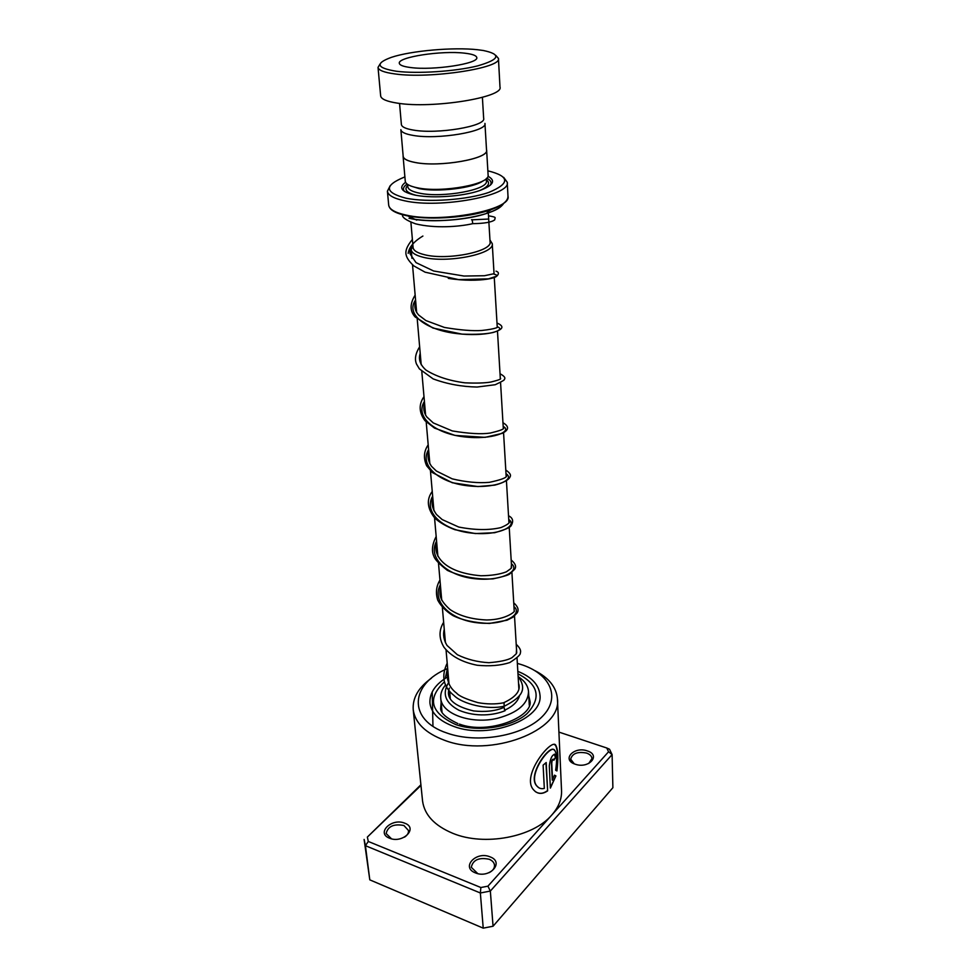 <?xml version="1.0" encoding="UTF-8"?>
<svg xmlns="http://www.w3.org/2000/svg" width="977" height="977" viewBox="0 0 977 977"><rect width="100%" height="100%" fill="white"/><g stroke="black" fill="none" stroke-linecap="round" stroke-linejoin="round"><path stroke-width="1.47" d="M403.171 156.247L400.863 129.672C401.266 132.176 405.333 134.081 413.063 135.4C437.684 139.967 487.67 131.443 484.934 123.395M403.183 156.357C403.599 159.007 407.653 161.058 415.323 162.5C439.76 167.47 489.269 158.677 486.534 150.116L484.946 123.493M488.231 211.52L490.063 241.759C492.677 251.504 447.112 260.664 424.433 254.692C417.301 252.945 413.515 250.564 413.088 247.547L413.076 247.425M413.027 246.973C412.99 250.246 416.788 252.823 424.409 254.692C447.588 260.81 494.032 251.138 490.039 241.319M489.953 239.963L492.249 243.615C495.021 253.91 447.002 263.595 423.126 257.244C415.628 255.4 411.647 252.884 411.195 249.697L412.917 245.618M410.987 186.082L418.962 188.549C437.354 192.493 473.979 188.011 483.163 180.782M405.26 181.148L405.272 181.27C405.699 184.067 409.729 186.253 417.374 187.804C441.689 193.153 490.857 184.103 488.109 175.066L486.631 150.226M405.577 182.284C398.286 187.694 401.4 191.956 414.907 195.082L416.91 195.449C433.873 198.478 462.878 196.304 479.023 190.796C493.275 185.606 496.255 180.745 487.963 176.239M490.283 185.239C492.005 182.577 490.82 180.22 486.705 178.193M404.893 176.935L404.295 177.142C383.949 185.508 384.486 192.518 405.895 198.172C427.706 202.715 467.458 199.931 488.964 192.359C510.202 183.468 509.896 176.312 488.06 170.877L487.865 170.841M503.705 177.387L507.246 182.247C511.386 195.534 439.65 208.895 404.576 200.786C393.743 198.478 388.016 195.29 387.405 191.223L390.177 185.715M403.122 155.648L403.098 156.357C403.525 159.019 407.568 161.071 415.262 162.512C439.748 167.494 489.367 158.689 486.619 150.116L486.497 149.53M407.104 184.042C403.342 186.644 402.5 189.147 404.6 191.529M477.594 49.729C453.536 47.018 411.012 50.743 391.447 57.325C374.789 63.383 376.45 68.024 396.43 71.26C417.411 73.947 455.404 71.455 477.533 65.911C499.797 59.487 501.726 54.346 483.31 50.499L477.594 49.729M495.901 55.481L498.429 58.425C502.41 67.914 430.1 79.064 395.05 73.947C384.205 72.506 378.539 70.32 378.026 67.389L380.09 63.981M410.535 67.523C433.153 70.686 479.17 63.627 476.764 57.533C476.361 55.506 472.318 54.053 464.625 53.173C441.824 50.328 397.419 57.081 399.324 63.297C399.666 65.203 403.403 66.607 410.535 67.523M482.394 97.346L483.664 118.412C486.326 126.18 437.427 134.46 413.344 130.075C405.773 128.817 401.791 126.973 401.388 124.555L401.388 124.458M498.441 58.547L499.992 87.075C503.973 97.358 432.384 108.936 397.602 103.171C386.843 101.535 381.201 99.129 380.664 95.966L380.651 95.831M575.148 764.173C561.177 759.727 574.061 746.001 587.324 750.922C601.343 755.136 588.716 769.217 575.148 764.173M588.716 763.489L591.977 758.567C591.744 756.125 589.937 754.293 586.566 753.072C577.615 751.386 572.314 753.414 570.666 759.166L574.268 763.843M475.384 872.864C460.631 867.332 476.153 850.796 490.063 856.866C504.914 862.105 489.66 879.092 475.384 872.864M489.123 872.669C492.823 870.763 494.618 868.297 494.521 865.256C494.203 862.618 492.432 860.615 489.221 859.271C479.011 857.183 473.027 859.845 471.256 867.258L477.753 873.609M389.505 838.181C375.766 833.051 391.862 817.554 404.759 823.208C418.596 828.069 402.719 843.969 389.505 838.181M404.527 837.13C407.385 835.237 408.716 833.039 408.533 830.56L403.916 825.504C393.816 823.611 387.893 826.298 386.147 833.54L391.508 838.816M447.674 668.524C410.242 683.485 407.006 719.878 446.977 733.055C477.558 744.034 523.77 735.803 542.418 716.41C561.531 697.163 549.795 673.129 520.24 664.25L517.358 663.407M534.871 670.625C548.842 677.806 556.365 687.185 557.427 698.763C562.398 730.576 490.491 758.262 444.364 740.224C425.459 733.08 415.091 722.931 413.234 709.803C412.379 698.03 418.437 687.515 431.394 678.221M448.37 676.475C435.522 683.949 429.379 692.852 429.941 703.171C431.333 713.308 439.345 721.075 453.963 726.497C489.159 739.955 543.749 719.035 539.939 694.757C538.828 684.608 531.451 676.817 517.822 671.37C531.451 676.817 538.828 684.608 539.939 694.757C543.749 719.035 489.159 739.955 453.963 726.497C439.345 721.075 431.333 713.308 429.941 703.171C429.379 692.852 435.522 683.949 448.37 676.475M547.633 790.857L546.204 762.524L543.114 765.138L544.323 788.402C541.221 789.184 538.681 788.317 536.691 785.777C527.25 774.688 550.991 743.118 554.753 750.348C556.817 753.755 557.122 760.387 555.644 770.23L556.927 770.951C558.465 758.189 558.111 749.677 555.84 745.402C552.493 737.22 521.559 774.517 532.953 789.098C536.971 794.167 541.869 794.753 547.633 790.857L545.935 762.768M552.567 780.159L551.749 763.122C552.029 760.533 552.652 759.251 553.617 759.3L553.874 760.216L555.657 757.26L554.985 754.464C552.237 754.452 550.344 758.286 549.294 765.944L550.381 788.097L555.925 775.909L554.484 775.176L552.261 780.073L551.431 763.037C551.7 760.497 552.31 759.227 553.275 759.19M422.516 800.59L422.565 801.042C424.47 814.916 434.557 825.675 452.827 833.332C484.274 846.436 533.1 837.204 551.749 815.05C558.673 807.161 561.934 798.942 561.531 790.369L557.44 699.227M420.965 785.423L367.352 837.069L368.292 841.466L480.855 887.519L487.914 886.176L608.561 751.765L606.766 747.991L558.917 732.091M368.292 841.466L365.422 845.679L364.116 839.438L369.794 879.85L483.224 928.15L493.055 926.233L612.884 787.706L612.103 754.574L490.344 891.061L493.055 926.233L483.224 928.15L480.354 892.978L365.422 845.679L369.794 879.85M367.352 837.069L420.904 784.775M487.914 886.176L490.344 891.061L480.354 892.978L480.855 887.519M606.766 747.991L609.538 749.249L612.103 754.574L608.561 751.765M553.812 759.752L555.657 757.26M555.339 757.199L554.35 754.146M550.356 787.645L555.925 775.909M555.608 775.848L554.46 775.249M556.609 770.768C558.136 758.091 557.757 749.615 555.498 745.341L554.24 744.437M535.42 791.688C539.194 794.093 543.163 793.788 547.352 790.747M538.645 787.633L536.471 785.642C527.03 774.553 550.637 743.045 554.411 750.263M449.371 688.089C445.512 698.482 453.597 706.102 473.637 710.938C485.251 712.184 495.205 711.073 503.497 707.604L504.23 707.702L504.73 710.829M504.193 706.163L504.059 702.952L503.314 702.854C495.486 704.344 487.034 704.27 477.961 702.646C466.041 699.141 458.934 695.99 456.638 693.169C449.127 687.564 446.184 679.931 447.82 670.271M471.512 219.776L472.16 219.654L472.746 223.66L471.94 223.818M488.488 215.783C497.378 217.456 494.887 217.273 494.716 219.849C491.761 222.206 484.433 223.477 472.734 223.672L472.734 223.672C458.909 226.859 434.521 228.569 415.518 223.818C406.114 220.326 401.791 217.273 402.548 214.684M449.298 696.601L449.774 692.717M518.555 676.878C524.71 680.957 528.02 685.842 528.52 691.533C528.142 703.77 517.932 712.648 497.867 718.193C471.476 724.812 441.323 713.869 440.761 698.25C440.358 693.609 441.983 689.151 445.634 684.865M445.085 715.958L444.303 715.103M519.654 695.184C518.25 701.046 513.45 705.968 505.256 709.937M432.958 726.265L432.2 691.924M407.629 184.421L407.836 186.839C408.252 189.538 412.086 191.639 419.341 193.128C442.41 198.282 488.988 189.648 486.387 180.953L486.253 178.644M479.389 190.674C488.5 186.815 490.808 183.139 486.314 179.658M388.687 204.987L388.699 205.158C389.322 209.334 395.038 212.62 405.821 215.025C440.774 223.428 512.143 209.872 507.991 196.218L507.246 182.418M507.283 199.308C505.341 203.277 499.198 206.977 488.854 210.421C468.032 217.395 432.017 220.106 410.181 216.32L406.053 215.551C397.334 213.645 391.924 211.081 389.799 207.881M502.972 203.851C497.94 215.832 439.003 225.26 409.827 218.421M409.021 218.262L412.892 218.982C433.361 222.548 467.018 220.033 486.546 213.462C495.95 210.336 501.665 206.941 503.705 203.301M407.714 185.435C403.77 189.538 406.591 192.835 416.165 195.315M517.981 673.849C538.706 684.682 541.661 698.018 526.835 713.845C511.374 727.364 478.242 732.481 455.941 724.641C430.503 712.941 426.693 698.665 444.498 681.787M459.422 724.104C488.732 735.119 534.101 716.544 529.9 700.717L528.765 695.844M441.128 702.28L440.737 707.543C439.797 712.331 445.512 717.668 457.871 723.566M447.527 679.613L448.577 678.942M422.894 236.055C413.918 241.404 409.021 247.193 408.178 253.385M448.284 278.36C479.829 283.513 505.451 276.699 494.081 274.195M415.567 299.951C405.162 314.728 426.522 329.957 456.125 333.499C485.74 337.285 507.307 330.079 497.22 326.733M424.409 401.449C414.492 417.094 435.253 433.556 463.782 436.804C492.323 440.346 513.023 431.358 503.179 426.412M428.61 449.603C418.913 465.626 439.381 482.614 467.409 485.74C495.449 489.172 515.722 479.402 506.013 473.735M432.664 496.157C423.188 512.51 443.375 529.998 470.914 533.002C498.453 536.324 518.347 525.821 508.748 519.483M436.585 541.173C427.315 557.843 447.234 575.771 474.297 578.653C501.372 581.877 520.875 570.69 511.386 563.729M440.371 584.735C431.309 601.673 450.959 620.016 477.57 622.801C504.181 625.927 523.318 614.106 513.951 606.57M447.6 667.755L445.488 677.379M413.088 247.547L410.902 222.243M410.523 217.871L410.389 216.357M450.299 698.702L449.652 691.191M449.005 683.863L446.049 649.961M445.427 642.707L442.349 607.376M441.714 600.183L438.514 563.363M437.891 556.243L434.545 517.847M433.935 510.812L430.442 470.743M429.843 463.819L426.204 421.991M425.606 415.164L421.795 371.48M421.209 364.763L417.24 319.125M416.666 312.53L412.514 264.828M411.952 258.355L411.195 249.697M387.405 191.223L388.699 205.158C389.383 209.615 395.16 213.071 406.029 215.526L410.181 216.32L412.892 218.982C433.422 222.622 466.969 220.106 486.546 213.462L488.854 210.421C501.69 206.062 508.064 201.335 507.991 196.218M405.272 181.27L403.098 156.357M519.324 696.418L519.288 695.697M518.86 688.626L517.041 658.168M516.723 652.868L514.513 616.023M514.22 610.918L511.911 572.461M511.618 567.588L509.225 527.433M508.944 522.793L506.44 480.855M506.171 476.446L503.558 432.64M503.302 428.5L500.566 382.654M500.334 378.856L497.476 331.069M497.256 327.405L494.277 277.578M494.044 273.584L492.249 243.615M401.388 124.555L399.556 103.428M380.664 95.966L378.026 67.389M570.763 761.584L570.666 759.166M413.234 709.803L422.565 801.042M518.543 683.289C521.107 690.483 516.137 696.967 503.619 702.756M472.404 219.801L488.695 219.043M412.844 244.824C410.487 248.451 409.571 251.504 410.12 253.983L416.031 262.63L433.629 270.995L463.977 276.039L484.421 275.734L494.044 273.707M415.701 301.527C414.004 306.302 414.969 310.784 418.596 314.997L425.911 320.566L444.462 327.454C460.252 330.116 472.734 331.118 481.905 330.47C496.316 328.907 498.05 327.014 497.562 327.161L497.208 326.526M420.22 353.32C418.217 359.267 420.159 364.873 426.045 370.124C436.267 376.524 449.225 380.761 464.918 382.825C476.104 383.338 484.739 383.069 490.82 382.056C504.816 378.563 499.552 378.722 500.261 377.513M424.568 403.318C423.078 408.252 423.823 412.795 426.79 416.935L433.3 422.931L452.29 430.93C468.838 433.678 481.527 434.386 490.344 433.043C508.663 428.659 502.691 427.828 503.204 426.741M428.781 451.606C427.205 456.357 428.109 461.254 431.492 466.285L436.365 471.024L452.217 478.852C465.882 482.113 478.254 483.273 489.33 482.345C512.461 477.411 505.524 475.274 506.049 474.297M432.848 498.27C431.113 503.131 432.298 508.504 436.414 514.415L442.178 519.569L458.726 527.043C474.969 530.193 489.05 530.364 500.957 527.58C508.602 524.331 511.215 521.901 508.797 520.277M436.768 543.407C433.006 551.858 439.919 572.351 480.928 575.758C491.431 575.648 499.919 574.329 506.379 571.826L511.142 568.382L511.447 564.743M440.578 587.067C439.32 593.662 438.575 599.341 450.153 609.624C459.532 615.901 471.744 619.357 486.778 619.98C506.99 619.76 516.088 610.588 514.183 610.991L514.024 607.792M444.254 629.335C442.85 634.623 443.778 639.984 447.014 645.443L457.37 654.724C467.03 659.426 477.545 662.088 488.903 662.699C499.98 661.82 507.649 660.159 511.948 657.704L516.296 653.76L516.515 649.461M416.776 220.143L407.629 215.856M491.113 209.652L487.865 211.728M412.379 239.475C407.055 245.886 405.003 251.101 406.212 255.131C406.933 258.233 409.485 261.836 413.869 265.939L425.105 272.18L458.616 279.617L488.512 278.86L496.878 276.076C499.149 273.719 498.856 272.082 496.023 271.166M415.152 295.103C409.79 303.688 409.766 310.955 415.054 316.89L432.945 328.04L462.06 334.134C475.738 334.623 486.021 334.085 492.897 332.534C503.326 329.457 504.694 326.294 497 323.045M419.646 346.774C415.481 353.418 414.443 359.182 416.532 364.103L419.414 368.903L433.153 378.893C447.014 384.022 461.657 386.733 477.081 387.039L495.217 384.73C502.068 381.506 505.085 379.723 504.303 379.394C505.768 377.952 504.34 376.072 500.029 373.751M423.994 396.662C418.608 404.38 418.913 412.367 424.91 420.623L434.509 428.085L455.038 435.424L485.142 437.342L502.178 433.385C509.054 429.965 509.322 426.412 502.96 422.723M428.195 444.853C423.81 451.179 423.285 458.152 426.631 465.76L432.335 472.526L452.314 482.76L477.863 486.558L494.68 485.142C507.051 481.966 510.006 477.814 509.945 476.996C511.374 475.213 509.994 472.892 505.793 470.035M432.249 491.431C426.326 499.455 427.169 508.345 434.777 518.079C439.76 522.634 446.477 526.505 454.94 529.705L475.359 533.564L494.618 532.721C504.584 529.852 510.043 527.58 510.983 525.895C513.792 521.303 512.974 517.932 508.528 515.771M436.169 536.471C432.139 544.384 431.394 551.016 433.922 556.389C434.753 559.345 439.259 564.022 447.442 570.421C461.852 576.87 477.032 579.691 493.006 578.872C503.143 576.662 508.748 575.001 509.799 573.914L514.83 569.09C516.515 566.379 515.294 563.35 511.166 560.016M439.968 580.057C436.182 586.298 435.461 593.027 437.794 600.244C440.957 606.131 445.988 611.236 452.913 615.571C462.316 620.187 474.48 622.813 489.404 623.46L507.063 620.2L512.937 617.232L517.163 612.884C519.068 609.892 517.932 606.546 513.731 602.833M443.643 622.264C438.746 630.238 438.844 638.567 443.961 647.226C451.044 656.226 462.133 662.235 477.228 665.252C489.611 666.448 500.444 665.557 509.75 662.577C517.114 657.851 520.643 654.651 520.326 652.99C521.278 650.682 519.911 647.788 516.21 644.307M447.197 663.139C440.981 676.194 443.302 687.039 454.171 695.648C462.219 703.696 487.218 710.426 504.645 706.102M505.085 710.706C494.203 715.237 476.214 717.448 458.982 710.267C445.158 702.89 441.775 693.511 448.858 682.141M518.128 676.414C527.922 690.165 520.949 697.468 504.743 706.017M529.29 705.284L528.533 691.814M441.983 711.72L440.761 698.25M529.168 703.025L528.911 698.592"/></g></svg>
